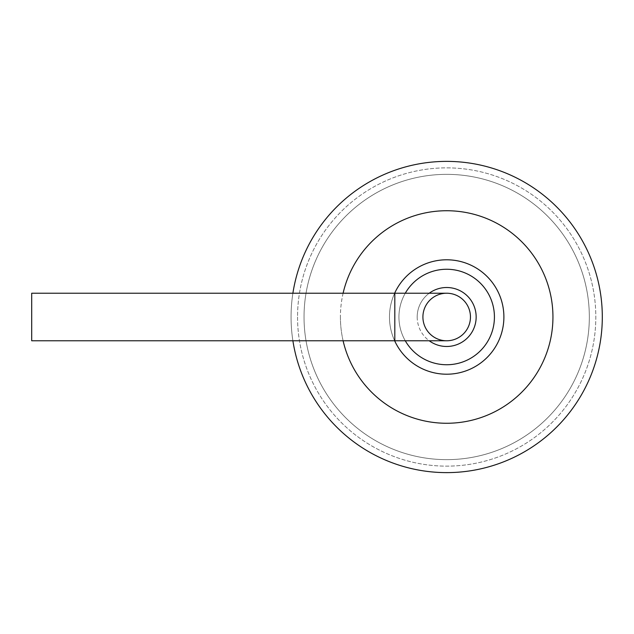 <?xml version="1.0" encoding="UTF-8"?>
<svg xmlns="http://www.w3.org/2000/svg" width="634" height="634" viewBox="0 0 634 634"><rect width="100%" height="100%" fill="white"/><g stroke="black" fill="none" stroke-linecap="round" stroke-linejoin="round"><path stroke-width="0.48" stroke-dasharray="3.17 2.38" d="M291.061 317A155.615 155.615 0 0 0 524.492 451.773A155.615 155.615 0 0 0 524.492 182.227A155.615 155.615 0 0 0 292.892 340.775A155.615 155.615 0 0 1 291.061 317A155.615 155.615 0 0 0 524.492 451.773A155.615 155.615 0 0 0 524.492 182.227A155.615 155.615 0 0 0 291.061 317A155.615 155.615 0 0 0 524.492 451.773A155.615 155.615 0 0 0 524.492 182.227A155.615 155.615 0 0 0 291.061 317A155.615 155.615 0 0 0 524.492 451.773A155.615 155.615 0 0 0 524.492 182.227A155.615 155.615 0 0 0 291.061 317A155.615 155.615 0 0 0 524.492 451.773A155.615 155.615 0 0 0 524.492 182.227A155.615 155.615 0 0 0 291.061 317A155.615 155.615 0 0 1 292.892 293.225A155.615 155.615 0 0 0 291.061 317M304.035 317A142.65 142.65 0 0 0 518.01 440.535A142.65 142.65 0 0 0 518.01 193.465A142.65 142.65 0 0 0 304.035 317A142.65 142.65 0 0 0 518.01 440.535A142.65 142.65 0 0 0 518.01 193.465A142.65 142.65 0 0 0 304.035 317A142.65 142.65 0 0 0 518.01 440.535A142.65 142.65 0 0 0 518.01 193.465A142.65 142.65 0 0 0 304.035 317M422.91 317A23.775 23.775 0 0 0 458.572 337.589A23.775 23.775 0 0 0 458.572 296.411A23.775 23.775 0 0 0 422.91 317A23.775 23.775 0 0 1 458.572 296.411A23.775 23.775 0 0 1 458.572 337.589A23.775 23.775 0 0 1 422.91 317A23.775 23.775 0 0 1 446.685 293.225A23.775 23.775 0 0 1 470.46 317A23.775 23.775 0 0 1 446.685 340.775A23.775 23.775 0 0 1 422.91 317A23.775 23.775 0 0 1 446.685 293.225A23.775 23.775 0 0 0 422.91 317A23.775 23.775 0 0 0 446.685 340.775A23.775 23.775 0 0 1 422.91 317M31.7 317L31.7 293.225L31.7 317M470.46 317A23.775 23.775 0 0 0 434.797 296.411A23.775 23.775 0 0 0 434.797 337.589A23.775 23.775 0 0 0 470.46 317M394.808 340.775L394.808 293.225L31.7 293.225L31.7 340.775L394.808 340.775L394.808 293.225L394.808 340.775L446.685 340.775A23.775 23.775 0 0 0 470.46 317A23.775 23.775 0 0 0 446.685 293.225A23.775 23.775 0 0 0 422.91 317A23.775 23.775 0 0 0 446.685 340.775M297.552 317A149.133 149.133 0 0 0 521.251 446.154A149.133 149.133 0 0 0 521.251 187.846A149.133 149.133 0 0 0 297.552 317A149.133 149.133 0 0 0 521.251 446.154A149.133 149.133 0 0 0 521.251 187.846A149.133 149.133 0 0 0 297.552 317M343.105 293.225A106.274 106.274 0 0 0 343.105 340.775M394.649 293.225A57.203 57.203 0 0 0 394.649 340.775M405.277 293.225A47.74 47.74 0 0 0 405.277 340.775M429.226 293.225A29.497 29.497 0 0 0 429.226 340.775M340.41 317A106.274 106.274 0 0 0 499.814 409.033A106.274 106.274 0 0 0 499.814 224.967A106.274 106.274 0 0 0 340.41 317M389.474 317A57.203 57.203 0 0 0 475.286 366.539A57.203 57.203 0 0 0 475.286 267.461A57.203 57.203 0 0 0 389.474 317M398.937 317A47.74 47.74 0 0 0 470.555 358.345A47.74 47.74 0 0 0 470.555 275.655A47.74 47.74 0 0 0 398.937 317M417.188 317A29.497 29.497 0 0 0 461.433 342.542A29.497 29.497 0 0 0 461.433 291.458A29.497 29.497 0 0 0 417.188 317M394.808 293.225L446.685 293.225"/><path stroke-width="0.95" d="M292.892 340.775A155.615 155.615 0 0 0 531.276 447.62A155.615 155.615 0 0 0 531.276 186.38A155.615 155.615 0 0 0 292.892 293.225A155.615 155.615 0 0 1 531.276 186.38A155.615 155.615 0 0 1 531.276 447.62A155.615 155.615 0 0 1 292.892 340.775M422.91 317A23.775 23.775 0 0 0 458.572 337.589A23.775 23.775 0 0 0 458.572 296.411A23.775 23.775 0 0 0 422.91 317M470.46 317A23.775 23.775 0 0 0 446.685 293.225A23.775 23.775 0 0 1 470.46 317A23.775 23.775 0 0 1 446.685 340.775A23.775 23.775 0 0 0 470.46 317M394.808 293.225L394.808 340.775L31.7 340.775L31.7 293.225L446.685 293.225M343.105 340.775A106.274 106.274 0 0 0 506.582 404.777A106.274 106.274 0 0 0 506.582 229.223A106.274 106.274 0 0 0 343.105 293.225M394.649 340.775A57.203 57.203 0 0 0 482.046 361.966A57.203 57.203 0 0 0 482.046 272.034A57.203 57.203 0 0 0 394.649 293.225M405.277 340.775A47.74 47.74 0 0 0 477.339 353.598A47.74 47.74 0 0 0 477.339 280.402A47.74 47.74 0 0 0 405.277 293.225M429.226 340.775A29.497 29.497 0 0 0 468.566 297.227A29.497 29.497 0 0 0 429.226 293.225M394.808 340.775L446.685 340.775"/></g></svg>
